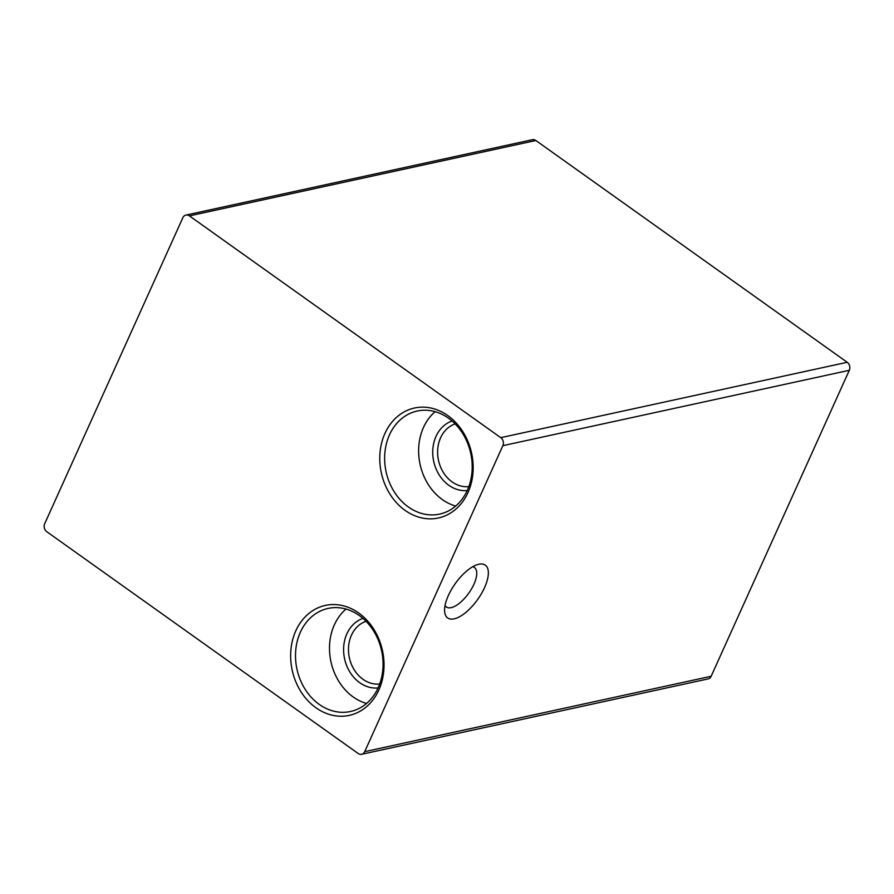 <?xml version="1.0" encoding="UTF-8"?>
<svg xmlns="http://www.w3.org/2000/svg" width="894" height="894" viewBox="0 0 894 894"><rect width="100%" height="100%" fill="white"/><g stroke="black" fill="none" stroke-linecap="round" stroke-linejoin="round"><path stroke-width="1.34" d="M500.763 437.658A5.856 4.816 77.7 0 1 502.864 445.67L364.707 751.642A5.856 4.816 77.7 0 1 361.634 754.29A5.856 4.816 77.7 0 1 358.159 753.497L46.801 531.718A5.856 4.816 77.7 0 1 44.7 523.705L182.845 217.734A5.856 4.816 77.7 0 1 185.93 215.085A5.856 4.816 77.7 0 1 189.405 215.879L500.763 437.658L847.199 362.282L535.841 140.503A5.856 4.816 -102.3 0 0 532.366 139.71L185.93 215.085M384.945 433.422A56.266 46.197 -102.3 0 0 428.684 518.811A56.266 46.197 -102.3 0 0 465.74 436.753A56.266 46.197 -102.3 0 0 384.945 433.422M295.813 630.818A56.266 46.197 -102.3 0 0 339.552 716.206A56.266 46.197 -102.3 0 0 376.609 634.148A56.266 46.197 -102.3 0 0 295.813 630.818M389.493 434.842A52.746 43.314 77.7 0 1 417.207 411.028A52.746 43.314 77.7 0 1 470.736 453.359A52.746 43.314 77.7 0 1 439.624 514.106A52.746 43.314 77.7 0 1 394.288 491.901A52.746 43.314 77.7 0 1 389.493 434.842M455.683 506.071A52.746 43.314 77.7 0 1 423.488 427.444A52.746 43.314 77.7 0 1 435.143 411.665M452.096 420.996A35.749 29.357 -102.3 0 0 436.026 436.384A35.749 29.357 -102.3 0 0 438.406 473.619A35.749 29.357 -102.3 0 0 467.216 490.538M468.825 486.627A32.229 26.474 77.7 0 1 442.765 471.44A32.229 26.474 77.7 0 1 440.586 437.803A32.229 26.474 77.7 0 1 455.18 423.89M300.362 632.248A52.746 43.314 77.7 0 1 328.076 608.423A52.746 43.314 77.7 0 1 381.604 650.754A52.746 43.314 77.7 0 1 350.504 711.501A52.746 43.314 77.7 0 1 305.156 689.308A52.746 43.314 77.7 0 1 300.362 632.248M366.551 703.466A52.746 43.314 77.7 0 1 334.356 624.85A52.746 43.314 77.7 0 1 346.012 609.071M362.964 618.402A35.749 29.357 -102.3 0 0 346.894 633.779A35.749 29.357 -102.3 0 0 349.286 671.025A35.749 29.357 -102.3 0 0 378.095 687.944M379.693 684.022A32.229 26.474 77.7 0 1 353.633 668.835A32.229 26.474 77.7 0 1 351.454 635.198A32.229 26.474 77.7 0 1 366.048 621.296M361.634 754.29L708.07 678.915A5.856 4.816 -102.3 0 0 711.155 676.266L849.3 370.295A5.856 4.816 -102.3 0 0 847.199 362.282M472.691 566.74A24.227 10.259 -54.5 0 1 474.468 567.5A24.227 10.259 -54.5 0 1 473.921 584.296A24.227 10.259 -54.5 0 1 446.352 606.97A24.227 10.259 -54.5 0 1 445.056 605.529M484.548 587.615A32.43 13.734 125.5 0 0 477.877 564.472A32.43 13.734 125.5 0 0 455.281 583.581A32.43 13.734 125.5 0 0 444.609 611.172A32.43 13.734 125.5 0 0 460.544 616.178A32.43 13.734 125.5 0 0 484.548 587.615M849.3 370.295L502.864 445.67M711.155 676.266L364.707 751.642M535.841 140.503L189.405 215.879"/></g></svg>
